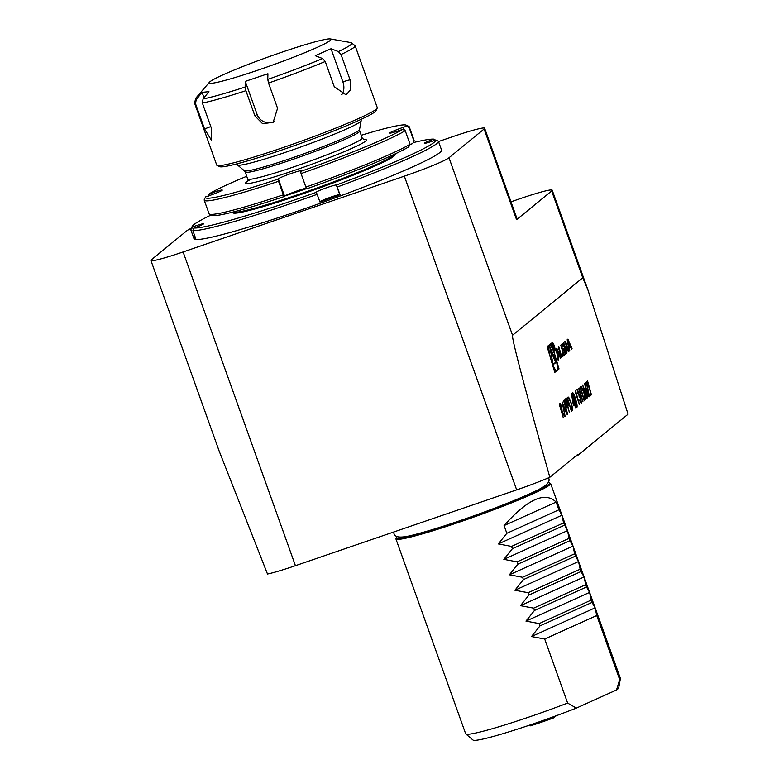 <?xml version="1.0" encoding="UTF-8"?>
<svg xmlns="http://www.w3.org/2000/svg" width="779" height="779" viewBox="0 0 779 779"><rect width="100%" height="100%" fill="white"/><g stroke="black" fill="none" stroke-linecap="round" stroke-linejoin="round"><path stroke-width="1.17" d="M567.648 414.379L563.568 400.64L564.6 400.055L566.06 403.171L566.645 407.037L565.973 407.865L567.648 414.379M564.015 400.27L564.6 400.055L565.077 401.545M572.088 410.747L571.387 411.322L567.307 397.582L568.631 397.105L571.26 403.094C572.536 407.553 572.808 410.105 572.088 410.747L571.328 411.156M567.764 397.202L568.631 397.105L569.4 399.072M576.869 407.193L577.005 407.154C576.158 406.706 575.194 404.515 574.104 400.562C572.877 396.715 572.409 394.096 572.721 392.713C573.568 393.132 574.542 395.333 575.642 399.296C576.869 403.162 577.317 405.781 577.005 407.154L576.937 407.193M577.093 389.12L580.852 398.497L581.377 403.571L579.41 400.143L580.959 402.159L580.676 398.78L579.118 396.453L578.612 392.314L577.521 390.532L577.463 393.2L577.171 389.081M580.034 401.818L580.959 402.159M584.922 400.231L584.221 400.815L580.141 387.066L581.465 386.598L584.094 392.587C585.37 397.047 585.642 399.588 584.922 400.231L584.172 400.64M580.598 386.696L581.465 386.598L582.234 388.565M586.529 383.589L585.662 384.3L585.243 382.888L586.441 381.914L589.148 395.021L590.073 394.262L590.492 395.674L589.236 396.706L586.529 383.589L585.613 384.135M563.334 417.914L559.254 404.174L560.276 403.561L561.776 406.677L562.068 411.059L564.785 416.716L561.649 411.4L563.334 417.914M559.712 403.795L560.276 403.561L560.792 405.07M560.452 358.262L560.977 357.824L556.81 348.203L556.079 348.797L558.134 360.161L558.66 359.723L558.241 357.415L559.604 356.305L560.452 358.262M552.554 342.867A4.314 0.808 74.4 0 0 553.041 347.376A4.314 0.808 74.4 0 0 554.94 351.144A4.314 0.808 74.4 0 0 554.551 346.772A4.314 0.808 74.4 0 0 552.613 342.838A4.314 0.808 74.4 0 0 552.554 342.867M566.508 347.268L566.489 347.356A15.22 2.863 74.4 0 1 566.255 347.921L567.034 347.707A15.22 2.863 74.4 0 0 567.268 347.142L565.583 341.465A15.22 2.863 74.4 0 0 565.155 341.426A15.22 2.863 74.4 0 0 564.95 341.543L563.344 342.848L566.46 353.345L566.956 352.936L566.099 350.034L567.278 349.08L566.742 348.223A15.22 2.863 74.4 0 0 566.372 348.174M566.333 348.184L567.112 347.97A15.22 2.863 74.4 0 1 567.521 348.009L568.855 351.387L568.349 351.796L567.297 349.07L566.499 349.294L567.297 349.07M561.24 354.99L558.747 346.616L558.251 347.025L561.367 357.512L563.256 355.974L562.623 353.861L560.666 355.156M562.857 343.695A15.22 2.863 74.4 0 0 562.438 343.656A15.22 2.863 74.4 0 0 562.224 343.773L561.26 344.552A15.22 2.863 74.4 0 0 560.841 345.34L563.743 355.127A15.22 2.863 74.4 0 0 564.162 355.166A15.22 2.863 74.4 0 0 564.376 355.049L565.34 354.26A15.22 2.863 74.4 0 0 565.758 353.481L564.415 347.843L563.129 348.895L563.577 350.404L564.366 349.761L564.785 352.089L563.675 352.994L563.071 351.874L561.815 346.733L562.925 345.827L563.402 346.567L563.908 346.149L562.857 343.695L562.078 343.909A15.22 2.863 74.4 0 0 562.058 343.899M567.91 339.108L567.18 339.712L569.235 351.076L569.761 350.638L569.342 348.33L570.705 347.22L571.552 349.177L572.078 348.739L567.91 339.108M552.204 190.173L587.882 289.827L628.078 414.185L577.57 455.54L577.336 454.751L549.838 477.264C523.946 385.157 511.521 337.823 512.543 335.272L582.75 277.782L551.668 190.962A41.083 2.873 -19.7 0 0 552.204 190.173A41.083 2.873 -19.7 0 0 520.021 198.703L510.975 201.81M587.882 289.827L582.75 277.782M559.04 368.915L551.396 343.14L547.131 346.636L554.775 372.411L559.04 368.915L558.27 369.129L557.18 365.458M587.444 382.84L587.58 380.98L591.456 394.885L587.444 382.84M586.636 398.829L582.653 385.011L586.967 395.489L584.591 383.424L588.973 396.92L585.613 387.377L587.726 397.933L583.919 388.74L586.402 398.897M578.953 389.792L579.089 387.932L582.965 401.837L578.953 389.792M575.457 392.655L575.593 390.795L579.459 404.7L575.457 392.655M573.441 405.693L571.484 393.716L575.671 407.807L574.522 404.807L573.441 405.693M569.517 412.851L565.437 399.111L566.46 398.527L567.93 401.643L568.514 405.508L567.842 406.336L569.517 412.851M565.885 398.741L566.46 398.527L566.946 400.017M562.087 401.857L567.239 414.71L565.379 410.767L564.347 411.614L565.077 416.483L562.087 401.857M577.57 455.54A225.978 15.804 160.3 0 1 575.204 456.504M191.303 228.247A41.083 2.873 -19.7 0 0 186.57 230.964L151.467 259.709A41.083 2.873 -19.7 0 0 150.922 260.488L219.074 450.817L267.489 574.016A41.083 2.873 -19.7 0 0 295.436 565.681L516.672 489.874A41.083 2.873 -19.7 0 0 549.838 477.264M150.922 260.488A41.083 2.873 -19.7 0 0 183.104 251.958L404.34 176.161A41.083 2.873 -19.7 0 0 448.986 157.767L484.09 129.022A41.083 2.873 -19.7 0 0 484.635 128.243A41.083 2.873 -19.7 0 0 452.453 136.763L438.519 141.544M517.061 561.844L517.889 564.152L569.936 540.675L569.108 538.357L517.061 561.844L503.857 559.361L567.492 530.655L563.587 522.923L511.53 546.4L512.368 548.718L564.415 525.241M575.467 556.109L574.639 553.791L522.582 577.278L523.42 579.586L575.467 556.109L578.544 561.523L580.16 569.225L528.113 592.712L528.941 595.029L580.998 571.543L580.16 569.225M586.519 586.976L585.691 584.659L533.644 608.146L534.472 610.463L586.519 586.976L589.596 592.4L591.222 600.093L539.165 623.58L539.993 625.897L592.05 602.41L591.222 600.093M504.071 525.572L506.837 533.284L558.884 509.807L556.128 502.085C545.086 491.228 527.734 499.057 504.071 525.572L556.128 502.085M517.889 564.152L509.378 574.805L522.582 577.278M512.368 548.718L503.857 559.361M506.837 533.284L498.326 543.927L511.53 546.4M563.587 522.923L561.961 515.221L558.884 509.807M569.108 538.357L567.492 530.655M574.639 553.791L573.023 546.089L569.936 540.675M585.691 584.659L584.075 576.957L580.998 571.543M619.675 679.59A82.175 5.745 -19.7 0 0 620.405 678.587A82.175 5.745 -19.7 0 0 620.386 678.343L550.617 483.477A82.175 5.745 160.3 0 1 460.243 521.823A82.175 5.745 160.3 0 1 395.888 538.883L465.657 733.75A82.175 5.745 -19.7 0 0 465.803 733.945A82.175 5.745 -19.7 0 0 530.022 716.69A82.175 5.745 -19.7 0 0 567.628 703.067L576.324 708.111L616.51 689.98L619.675 679.59L596.743 615.537L595.127 607.834L592.05 602.41M539.993 625.897L531.492 636.54L544.696 639.014L567.628 703.067M534.472 610.463L525.961 621.106L539.165 623.58M528.941 595.029L520.44 605.673L533.644 608.146M523.42 579.586L514.909 590.239L528.113 592.712M576.324 708.111A77.433 5.414 160.3 0 1 473.019 740.05L465.803 733.945M620.405 678.587L618.701 687.886A77.433 5.414 160.3 0 1 616.51 689.98M596.743 615.537L544.696 639.014M498.326 543.927L561.961 515.221M531.492 636.54L595.127 607.834M525.961 621.106L589.596 592.4M520.44 605.673L584.075 576.957M514.909 590.239L578.544 561.523M509.378 574.805L573.023 546.089M556.264 715.726L553.674 717.849A34.928 2.444 160.3 0 1 530.353 725.843L529.029 725.327M554.249 716.466L553.674 717.849M202.374 103.023L203.046 98.962L208.947 91.659L202.092 92.35L196.191 99.654L195.519 103.714A85.252 5.959 160.3 0 1 194.594 103.227L216.747 165.109A85.252 5.959 -19.7 0 0 217.088 165.43A85.252 5.959 -19.7 0 0 242.425 160.445A85.252 5.959 -19.7 0 0 327.472 131.378A85.252 5.959 -19.7 0 0 377.221 108.086A85.252 5.959 -19.7 0 0 377.279 107.629L355.127 45.747A85.252 5.959 160.3 0 1 341.017 54.52L338.378 51.58L331.036 48.746L315.252 55.708L322.603 58.542L325.233 61.483A85.252 5.959 160.3 0 1 268.531 83.051L267.772 79.4L267.918 73.723L245.278 81.376L245.132 87.053L245.901 90.705A85.252 5.959 160.3 0 1 202.374 103.023L211.411 128.243L211.557 140.415L204.556 128.934L195.519 103.714M377.221 108.086L375.984 110.706A83.197 5.823 160.3 0 1 327.423 133.433A83.197 5.823 160.3 0 1 244.431 161.798A83.197 5.823 160.3 0 1 219.697 166.657L217.088 165.43M341.017 54.52L350.044 79.74L350.862 89.351L346.119 94.911L334.259 86.703L325.233 61.483M268.531 83.051L277.567 108.271L273.156 122.303L262.62 123.725L254.928 115.925L245.901 90.705M311.503 42.845A64.715 4.528 -19.7 0 0 248.413 64.336A64.715 4.528 -19.7 0 0 209.415 82.253A64.715 4.528 -19.7 0 0 271.598 65.378A64.715 4.528 -19.7 0 0 330.354 38.95A64.715 4.528 -19.7 0 0 311.503 42.845M330.354 38.95L351.125 42.631A83.197 5.823 -19.7 0 1 351.173 42.641A83.197 5.823 -19.7 0 1 338.378 51.58M341.757 94.697A12.328 8.579 74.2 0 0 342.857 81.776L331.036 48.746M245.278 81.376L257.099 114.396A12.328 11.919 -125.1 0 0 274.286 121.407M202.092 92.35L204.03 97.755M360.794 119.489L361.154 120.492A65.738 4.596 160.3 0 1 361.164 120.687A65.738 4.596 160.3 0 1 300.811 146.988A65.738 4.596 160.3 0 1 237.488 164.973A65.738 4.596 160.3 0 1 237.371 164.817L237.011 163.814M394.972 153.989L395.148 154.476A86.284 6.037 160.3 0 1 300.256 194.74A86.284 6.037 160.3 0 1 232.678 212.648L232.502 212.161M394.856 154.047A86.284 6.037 160.3 0 1 315.67 188.469A86.284 6.037 160.3 0 1 232.629 212.131M278.161 181.429A108.885 7.615 160.3 0 1 204.215 200.193A108.885 7.615 160.3 0 1 204.293 199.599L205.529 196.99A106.83 7.469 -19.7 0 0 277.801 179.228L284.023 196.6A106.83 7.469 160.3 0 1 212.102 215.345L209.483 214.118A108.885 7.615 -19.7 0 0 283.001 194.935M204.215 200.193L209.054 213.699A108.885 7.615 -19.7 0 0 209.483 214.118M213.193 194.234L212.628 192.637A12.328 0.867 -19.7 0 1 222.278 190.086A12.328 0.867 -19.7 0 1 208.723 195.831L205.568 196.912A106.83 7.469 -19.7 0 0 205.529 196.99M405.207 130.677A108.885 7.615 160.3 0 1 301.054 173.59L305.884 187.096A108.885 7.615 -19.7 0 0 410.046 144.183L405.207 130.677L402.597 129.411A106.83 7.469 -19.7 0 1 300.684 171.39L301.23 170.952A12.328 0.867 -19.7 0 0 301.385 170.718A12.328 0.867 -19.7 0 0 290.616 173.659A12.328 0.867 -19.7 0 0 278.337 178.79L277.801 179.228M410.046 144.183L408.819 146.773A106.83 7.469 160.3 0 1 306.907 188.752L305.884 187.096M301.054 173.59L300.684 171.39M409.111 127.483L406.502 126.217A106.83 7.469 -19.7 0 0 406.18 125.146L408.8 126.373A108.885 7.615 160.3 0 1 409.238 126.792A108.885 7.615 160.3 0 1 409.111 127.483L413.941 140.989A108.885 7.615 -19.7 0 0 414 140.892A108.885 7.615 -19.7 0 0 414.068 140.298L409.238 126.792M414 140.892L412.753 143.502A106.83 7.469 160.3 0 1 412.714 143.579L413.941 140.989M406.18 125.146A106.83 7.469 -19.7 0 0 361.213 135.283M406.502 126.217L403.347 127.289A12.328 0.867 -19.7 0 0 389.792 133.043A12.328 0.867 -19.7 0 0 399.442 130.482L402.597 129.411M246.709 176.278A106.83 7.469 -19.7 0 0 209.473 193.718L208.246 196.308M212.628 192.637L209.473 193.718M412.714 143.579L409.871 144.553M306.507 188.109A12.328 0.867 -19.7 0 0 294.433 191.887A12.328 0.867 -19.7 0 0 284.559 196.162L284.023 196.6M211.236 214.936A129.421 9.056 -19.7 0 0 192.15 226.485A129.421 9.056 -19.7 0 0 192.043 227.147L190.806 229.776L193.572 237.498A131.476 9.192 160.3 0 0 193.582 237.527L194 238.686A131.476 9.192 -19.7 0 0 320.88 203.027A131.476 9.192 -19.7 0 0 441.566 150.045L441.148 148.886A131.476 9.192 160.3 0 1 441.157 148.916L438.392 141.203A131.476 9.192 160.3 0 1 337.249 187.028L336.362 185.012A129.421 9.056 -19.7 0 0 435.773 139.977L438.392 141.203M190.806 229.776A131.476 9.192 160.3 0 1 190.904 229.094L192.15 226.485M317.238 194.312A131.476 9.192 160.3 0 1 192.871 230.623L194.107 227.994A129.421 9.056 -19.7 0 0 316.342 192.306L319.994 202.034A131.476 9.192 160.3 0 0 340.014 194.74L337.249 187.028M193.582 237.527A131.476 9.192 160.3 0 0 195.626 238.335L192.871 230.623M194.107 227.994L194.468 227.857A10.682 0.75 -19.7 0 0 203.494 223.836A10.682 0.75 -19.7 0 0 192.403 227.01L192.043 227.147M336.362 185.012L336.324 185.003A10.682 0.75 -19.7 0 0 325.671 188.08A10.682 0.75 -19.7 0 0 316.255 192.247A10.682 0.75 -19.7 0 0 316.303 192.286L316.342 192.306M436.337 140.356L433.358 139.256A10.682 0.75 -19.7 0 0 424.331 143.287A10.682 0.75 -19.7 0 0 435.422 140.103L435.773 139.977M433.708 139.129A129.421 9.056 -19.7 0 0 413.162 142.635M340.014 194.74L339.78 194.643A10.682 0.75 -19.7 0 0 330.15 197.36A10.682 0.75 -19.7 0 0 319.867 201.673M195.13 236.933L193.572 237.498M484.635 128.243L517.1 218.918A41.083 2.873 160.3 0 1 516.565 219.697L551.668 190.962M554.677 372.07L558.27 369.129M549.555 345.175A13.077 2.454 74.4 0 0 549.38 345.272A13.077 2.454 74.4 0 0 550.86 358.953A13.077 2.454 74.4 0 0 556.615 370.366A13.077 2.454 74.4 0 0 555.456 357.113A13.077 2.454 74.4 0 0 549.555 345.175L548.786 345.399A13.077 2.454 74.4 0 0 548.601 345.496A13.077 2.454 74.4 0 0 548.221 350.307M553.48 368.058A13.077 2.454 74.4 0 0 555.836 370.59L556.615 370.366M551.912 347.707L550.714 343.695M553.139 364.738L556.372 362.089L549.74 346.499L553.139 364.738M553.071 364.368L555.593 362.303L550.422 350.141M555.593 362.303L556.372 362.089M568.027 341.027L570.043 345.701L569.021 346.538L568.027 341.027L567.443 341.192M568.446 346.694L569.021 346.538M570.569 347.259L569.936 345.788M567.891 341.066L567.268 339.634M571.445 348.924L572.078 348.739M568.748 348.398L570.705 347.22M568.767 348.495L569.342 348.33M569.186 350.803L569.761 350.638M562.974 345.808L562.078 343.909M563.305 346.324L563.908 346.149M562.185 346.032L561.016 346.986M562.847 353.228L563.636 353.014M563.48 350.063L564.366 349.761M564.162 349.82L563.743 348.398M563.762 355.136L564.561 354.484A15.22 2.863 74.4 0 0 564.979 353.695L564.804 352.059M561.26 357.181L562.477 356.188L561.951 354.406M562.477 356.188L563.256 355.974M565.7 343.578L564.804 341.679A15.22 2.863 74.4 0 0 564.785 341.669M568.281 351.543L568.855 351.387M565.505 350.112L566.499 349.294M565.525 350.199L566.099 350.034M566.382 353.091L566.956 352.936M563.869 344.63L565.651 343.588L564.473 344.552L565.525 348.077L566.693 347.113L566.528 345.633L565.671 343.578L564.872 343.812M564.941 348.242L565.525 348.077M563.899 344.717L564.473 344.552M552.778 343.656A3.496 0.652 74.4 0 0 553.178 347.307A3.496 0.652 74.4 0 0 554.716 350.355A3.496 0.652 74.4 0 0 554.405 346.811A3.496 0.652 74.4 0 0 552.827 343.627A3.496 0.652 74.4 0 0 552.778 343.656M552.963 347.376L553.733 347.152L554.804 349.05L553.012 344.25L554.288 349.469L553.772 347.142L552.993 347.356M552.963 345.019L553.45 346.655L552.866 345.048M557.647 357.483L559.604 356.305M557.667 357.58L558.241 357.415M558.085 359.888L558.66 359.723M559.468 356.344L558.835 354.873M556.79 350.151L556.167 348.729M560.344 358.009L560.977 357.824M556.927 350.112L558.942 354.786L557.92 355.623L556.927 350.112L556.342 350.277M557.345 355.789L557.92 355.623M559.322 403.911L559.887 403.668M561.932 409.16L562.068 411.059M560.997 410.056L561.659 409.676L561.571 406.842L560.481 404.963L559.624 405.411M559.916 405.168L561.231 409.997M587.239 381.252L587.639 382.596M586.09 382.197L586.383 383.628M589.732 394.544L590.492 395.674M590.102 395.781L589.197 396.521M583.432 387.864L583.802 388.77M585.185 386.55L585.467 387.416M586.84 395.528L586.976 396.258M580.209 386.803L581.076 386.705M584.844 397.66L584.532 400.338M581.348 388.098L580.511 388.312M580.764 388.312L584.007 399.238L584.815 398.137L583.89 392.752L581.738 387.991L580.53 388.38M581.738 387.991L580.53 388.293M578.748 388.205L579.148 389.549M576.996 389.266L577.852 390.649M578.924 394.398L579.391 395.196M579.001 395.304L579.985 396.17M581.144 401.701L581.076 403.58M579.975 401.837L580.569 402.276L579.975 401.837M575.253 391.068L575.652 392.412M572.614 392.859L573.519 394.349M576.703 405.382L576.713 407.115M575.817 405.606L576.509 405.762M572.799 394.203L574.298 400.387L576.587 405.742L575.438 399.461L572.75 394.223M571.922 396.608L572.185 397.475M574.22 403.249L574.99 404.428M573.412 405.508L574.522 404.807M573.432 403.95L574.104 403.395L572.341 397.426L573.169 404.028M567.375 397.309L568.242 397.212M572.01 408.167L571.698 410.854M568.514 398.614L567.677 398.819L571.173 409.744L571.981 408.644L571.056 403.259L568.904 398.507L568.086 398.692L568.904 398.507M565.496 398.848L566.08 398.634M568.095 404.135L568.514 405.508M568.125 405.616L567.579 406.336M567.18 404.992L567.823 404.632L567.725 401.818L566.645 399.909L565.807 400.348M566.09 400.114L567.424 404.934M563.626 400.377L564.21 400.163M566.236 405.664L566.645 407.037M566.255 407.144L565.72 407.865M565.32 406.521L565.963 406.161L565.866 403.347L564.775 401.438L563.938 401.876M564.22 401.643L565.554 406.463M562.496 403.892L562.769 404.554M564.746 409.53L565.252 410.796M564.084 411.614L565.379 410.767M564.853 409.442L562.886 404.525L564.035 410.105L564.853 409.442M183.104 251.958L295.436 565.681M516.672 489.874L404.34 176.161M448.986 157.767L512.543 335.272M397.086 536.604A81.357 5.687 -19.7 0 0 460.097 520.947A81.357 5.687 -19.7 0 0 548.241 482.474M203.046 98.962A83.197 5.823 -19.7 0 0 245.132 87.053M267.772 79.4A83.197 5.823 -19.7 0 0 322.603 58.542M209.415 82.253L195.665 98.32A83.197 5.823 -19.7 0 0 196.191 99.654M342.857 81.776L350.044 79.74M257.099 114.396L254.928 115.925M210.807 126.558L204.556 128.934M244.324 170.757L245.181 172.003A60.811 4.255 160.3 0 0 303.868 155.508A60.811 4.255 160.3 0 0 359.684 131.008L359.557 129.489A61.249 4.285 160.3 0 1 303.323 153.989A61.249 4.285 160.3 0 1 244.324 170.757L237.488 164.973M359.684 131.008L362.177 137.98A60.811 4.255 160.3 0 1 306.361 162.48A60.811 4.255 160.3 0 1 247.683 178.975L245.181 172.003M363.676 139.626A64.092 4.479 160.3 0 1 302.349 167.631A64.092 4.479 160.3 0 1 251.013 179.199M306.77 188.537A85.515 5.979 160.3 0 1 284.802 195.987M404.418 130.297L403.347 127.289M284.559 196.162L278.337 178.79M433.854 140.668L433.358 139.256M339.78 194.643L336.324 185.003M193.338 229.62L192.403 227.01M516.565 219.697L484.09 129.022M562.935 345.691L563.714 345.477M561.036 346.947L561.815 346.733M561.406 348.379L561.99 348.213M562.496 352.03L563.071 351.874M564.804 351.436L565.427 351.261M564.979 353.695L565.758 353.481M564.561 354.484L565.34 354.26M565.661 343.461L566.44 343.247M564.804 341.679L565.583 341.465M566.362 345.087L566.937 344.931M566.489 347.356L567.268 347.142M566.742 348.223L567.521 348.009M567.794 349.946L568.378 349.781M488.024 499.69L428.956 519.924M548.582 477.8L548.611 477.887C549.906 480.818 549.653 484.723 533.518 492.046C520.372 498.19 502.611 505.347 480.244 513.527C452.453 523.566 430.076 530.723 413.104 534.998C397.757 539.029 394.719 536.429 393.882 533.284L393.59 532.047M395.888 538.883L397.017 536.575M548.27 482.415L550.617 483.477M355.127 45.747L351.173 42.641L348.612 42.183M195.665 98.32L194.594 103.227M359.557 129.489L361.164 120.687M247.333 181.565L247.683 178.975M362.177 137.98L364.085 139.762M562.876 353.228L563.655 353.004"/></g></svg>
